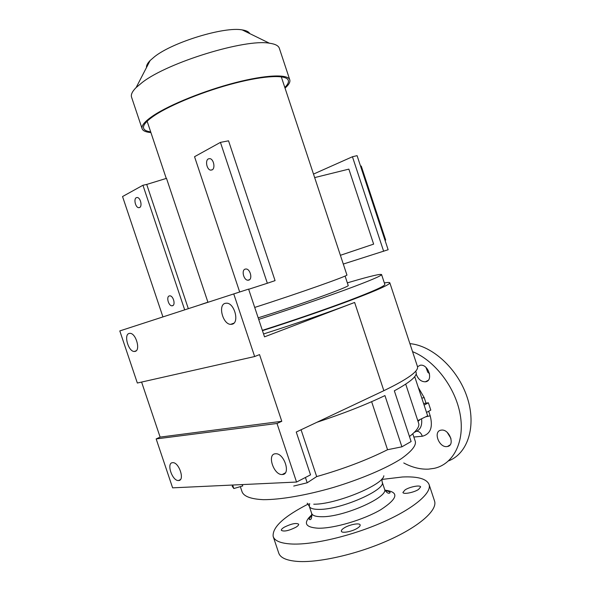 <?xml version="1.0" encoding="UTF-8"?>
<svg xmlns="http://www.w3.org/2000/svg" width="591" height="591" viewBox="0 0 591 591"><rect width="100%" height="100%" fill="white"/><g stroke="black" fill="none" stroke-linecap="round" stroke-linejoin="round"><path stroke-width="0.89" d="M188.3 308.598L146.716 184.436L166.499 178.356L207.906 302.186L200.696 304.594M249.742 33.591C248.789 31.751 246.277 30.525 242.207 29.905C224.543 26.381 172.742 42.124 154.569 56.684L150.099 60.548C147.477 63.259 146.273 65.586 146.487 67.529M279.366 48.373L279.299 48.167C278.391 45.633 275.088 43.978 269.407 43.209C245.479 38.651 168.236 62.254 142.446 82.297L136.144 87.542C132.185 91.516 130.67 94.767 131.601 97.293L142.091 128.646M285.039 88.118C288.888 84.727 290.462 81.935 289.753 79.748C287.891 74.001 266.201 74.695 235.388 82.637C204.626 90.541 169.942 104.57 153.534 115.459C144.832 121.295 141.042 125.757 142.158 128.845C143.015 130.906 145.933 132.148 150.912 132.561M284.81 87.438C287.758 84.565 288.918 82.186 288.282 80.287C286.458 74.658 265.204 75.345 235.041 83.117C204.937 90.851 170.969 104.577 154.864 115.252C146.302 120.985 142.564 125.366 143.665 128.402C144.389 130.19 146.731 131.35 150.683 131.874M347.345 282.867L352.221 281.434C370.756 276.034 380.545 273.751 381.579 274.571C381.446 275.857 369.478 280.902 345.669 289.708C322.154 298.329 288.77 309.743 258.703 319.406M136.322 197.675L137.326 197.505C140.51 197.69 142.49 206.34 139.624 207.522L138.656 207.685C135.479 207.515 133.47 198.923 136.322 197.675M169.262 295.928L169.927 295.84C173.34 295.803 175.756 304.949 172.542 305.732L171.915 305.813C168.516 305.857 166.071 296.778 169.262 295.928M212.073 169.912C215.545 168.457 213.728 159.045 209.879 158.639L208.387 158.868C204.929 160.412 206.806 169.75 210.64 170.134L212.073 169.912M248.804 280.112C252.734 279.122 250.348 269.097 246.151 268.994L245.139 269.112C241.231 270.19 243.669 280.149 247.858 280.215L248.804 280.112M282.328 474.521L282.262 474.529C273.766 475.363 266.704 454.051 275.399 453.77L275.665 453.755C284.212 452.994 291.127 474.58 282.328 474.521M232.115 324.223L230.63 324.363C222.822 324.23 217.798 305.089 225.141 303.338L226.826 303.176C234.693 303.39 239.547 322.797 232.115 324.223M135.132 351.386L134.26 351.482C128.373 351.593 123.526 334.72 129.097 333.45L130.086 333.339C136.011 333.265 140.776 350.36 135.132 351.386M178.578 480.52L178.541 480.527C172.269 481.214 166.123 462.827 172.579 462.687L172.735 462.679C179.036 462.022 185.123 480.623 178.578 480.52M450.94 438.426L447.239 432.398M441.411 430.108L440.975 430.167C432.989 431.245 438.847 447.616 446.848 446.589L447.468 446.5C455.417 445.341 449.33 428.881 441.411 430.108M429.517 373.638L427.766 372.241L425.978 367.439M416.16 373.933C418.014 379.149 421.08 381.771 425.365 381.801L425.454 381.786C433.75 380.973 428.386 363.827 420.275 365.216L417.527 366.723C418.672 371.288 407.443 379.274 383.847 390.688L296.254 432.036L310.534 474.854L296.549 482.049L277.002 423.481L156.157 438.921L172.624 487.841L296.549 482.049M415.798 371.096L415.798 371.488M405.086 489.88L402.914 492.451C403.165 494.608 413.863 492.569 418.539 489.451L420.629 486.925C420.312 484.775 409.77 486.799 405.086 489.88M344.117 527.962C342.093 529.255 341.177 530.341 341.369 531.22C341.687 533.592 352.317 531.582 357.496 528.14C359.461 526.862 360.347 525.798 360.148 524.941C359.756 522.584 349.296 524.579 344.117 527.962M284.323 527.165C282.173 528.457 281.183 529.506 281.346 530.326C283.798 531.834 288.607 530.829 295.766 527.32C297.864 526.042 298.832 525 298.662 524.21C296.209 522.703 291.429 523.692 284.323 527.165M416.086 372.36L416.145 372.537C417.187 376.223 409.918 382.318 394.337 390.814L411.122 441.536L401.91 446.818L387.548 449.721L371.628 401.681M417.771 420.593L427.662 415.857L414.712 376.652M381.801 479.456L402.434 476.989C417.822 476.294 426.709 478.813 429.096 484.539C431.918 492.901 413.936 508.452 383.027 522.104C352.184 535.764 313.562 544.917 292.22 544.038C280.932 543.498 274.579 540.957 273.16 536.414C272.252 527.231 284.027 516.394 308.48 503.909M434.481 500.828L434.57 501.094C437.584 510.04 419.817 526.182 388.989 540.048C358.227 553.922 319.539 562.831 298.041 561.45C286.665 560.645 280.215 557.808 278.693 552.947L273.256 536.709M412.548 351.652C434.562 360.347 455.365 387.216 460.167 414.424C465.08 441.654 453.4 464.216 434.245 468.345L428.505 469.136C420.371 469.49 412.119 467.437 403.764 462.967M409.91 343.644C432.272 345.572 457.892 368.843 467.208 397.447C476.693 426.037 467.836 453.615 448.569 460.884M384.342 282.926C387.829 282.321 389.661 282.299 389.831 282.853C389.838 284.53 377.568 290.055 353.019 299.43C328.729 308.605 294.008 320.595 262.456 330.665M263.556 333.967C295.264 323.898 330.509 311.686 354.63 302.459L264.517 336.848L248.597 289.102L119.803 330.923L248.597 289.102M384.822 284.389L384.844 284.448C384.822 286.074 372.951 291.4 349.229 300.442C325.789 309.278 292.442 320.78 262.352 330.347M119.803 330.923L137.341 383.027L254.655 356.536L233.814 294.104M254.655 356.536L259.53 354.607L281.781 421.294L160.117 437.104L156.157 438.921M141.596 382.067L160.117 437.104M281.781 421.294L277.002 423.481M387.548 449.721C366.871 460.071 343.245 469.025 316.68 476.582L301.07 429.768M420.297 419.381L418.022 421.368M412.777 433.772L415.384 441.654C416.101 445.754 411.454 451.406 401.444 458.609C386.521 468.257 360.828 479.131 333.642 487.383C306.485 495.265 280.577 499.742 263.305 499.668C251.19 499.085 244.142 496.543 242.155 492.052L240.338 486.637M242.273 484.583L242.731 485.935L233.822 488.543L232.16 486.164M414.225 432.42L415.628 431.703C420.364 429.901 422.343 425.594 421.568 418.783M418.265 387.415L424.198 397.64L421.797 398.098M424.109 405.101L428.386 402.789L423.592 403.542M428.386 402.789L430.795 410.095L426.532 412.437M428.689 411.247L430.204 415.835C433.114 427.256 430.492 434.06 422.329 436.247C421.139 433.055 419.344 431.4 416.936 431.282M418.635 423.208L418.701 423.415C419.662 426.591 416.574 430.957 409.46 436.505M316.68 476.582L307.194 482.781L293.727 486.053M430.204 415.835L425.727 416.788M233.822 488.543L232.647 485.034M307.194 482.781L305.421 477.484M401.91 446.818L384.94 395.578C366.006 404.672 343.341 413.567 316.953 422.27M267.346 283.252L275.066 280.629L228.54 140.813L220.436 142.379L267.346 283.252L248.656 289.287M220.436 142.379L194.542 156.704L239.68 291.984M383.655 251.293L352.443 156.748L357.09 155.655L388.139 249.734L343.297 264.059M340.401 255.297L373.638 244.127L348.86 169.122L314.671 177.596M360.576 166.219L361.249 166.049L385.687 240.072L385.022 240.293M146.716 184.436L142.941 185.256L122.544 196.544L162.902 316.813M142.941 185.256L184.658 309.773M313.503 174.086L352.443 156.748M348.18 285.394L348.188 285.423C350.914 286.28 300.154 304.697 258.178 317.84M281.286 76.8L346.91 274.97C349.525 275.354 297.879 293.638 254.706 307.431M385 490.205C399.368 491.926 398.009 498.398 380.914 509.619C363.731 519.792 333.981 528.568 318.231 528.214C304.949 527.371 302.858 522.85 311.952 514.65M311.996 515.249C309.654 517.812 308.768 519.208 309.337 519.437C309.529 519.592 312.262 520.981 311.649 513.357C312.38 515.551 315.638 516.667 321.423 516.719C343.149 517.428 389.277 496.95 384.527 489.119L384.49 489.001M382.126 481.879L382.155 481.968C386.817 489.54 340.63 509.87 318.977 509.39C313.215 509.398 309.98 508.341 309.27 506.214L309.677 503.562M313.747 504.212C335.57 504.537 383.175 485.004 383.832 475.777M383.847 390.688L354.63 302.459M424.198 397.64L426 403.099M422.329 436.247L413.855 437.03M147.122 121.236L166.256 178.43M150.099 60.548L136.144 87.542M285.283 472.911L282.262 474.529M233.925 323.151L230.63 324.363M136.203 350.781L134.26 351.482M180.366 479.633L178.541 480.527M425.365 381.801L428.157 380.36M416.145 372.537L415.702 371.2M307.209 503.17L309.27 506.214M429.096 484.539L434.57 501.094M381.838 479.028L382.155 481.968L384.527 489.119C387.149 494.268 389.735 493.478 390.141 492.562C389.602 491.646 387.992 491.025 385.295 490.7M389.831 282.853L417.527 366.723M405.714 384.135L418.701 423.415M309.307 506.339L311.649 513.357M447.468 446.5L450.032 444.949M249.616 279.639L247.858 280.215M212.324 169.765L210.64 170.134M173.089 305.421L171.915 305.813M139.801 207.411L138.656 207.685M381.579 274.571L384.844 284.448M345.085 276.034L348.188 285.423M279.299 48.167L289.753 79.748M242.207 29.905L269.407 43.209"/></g></svg>
